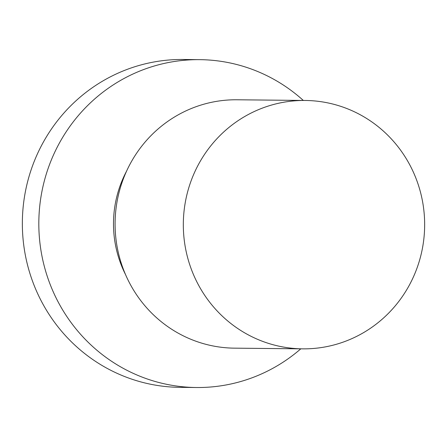 <?xml version="1.0" encoding="UTF-8"?>
<svg xmlns="http://www.w3.org/2000/svg" width="447" height="447" viewBox="0 0 447 447"><rect width="100%" height="100%" fill="white"/><g stroke="black" fill="none" stroke-linecap="round" stroke-linejoin="round"><path stroke-width="0.67" d="M196.429 387.515L179.957 387.348A163.943 159.277 -89.4 0 1 43.409 304.971A163.943 159.277 -89.4 0 1 44.247 140.537A163.943 159.277 -89.4 0 1 183.298 59.485L199.764 59.652A163.943 159.277 90.6 0 0 60.719 140.704A163.943 159.277 90.6 0 0 59.881 305.139A163.943 159.277 -89.4 0 0 196.429 387.515A163.943 159.277 -89.4 0 0 300.797 348.833M303.323 100.452A163.943 159.277 90.6 0 0 199.764 59.652M305.251 100.469L237.011 99.776A124.199 120.668 90.6 0 0 131.669 161.183A124.199 120.668 90.6 0 0 131.038 285.75A124.199 120.668 -89.4 0 0 234.485 348.157L302.72 348.856A124.199 120.668 -89.4 0 1 199.278 286.449A124.199 120.668 90.6 0 1 199.91 161.875A124.199 120.668 90.6 0 1 305.251 100.469A124.199 120.668 90.6 0 1 408.698 162.876A124.199 120.668 -89.4 0 1 408.061 287.449A124.199 120.668 -89.4 0 1 302.72 348.856M126.507 171.279A109.901 106.772 90.6 0 0 125.456 274.419"/></g></svg>
